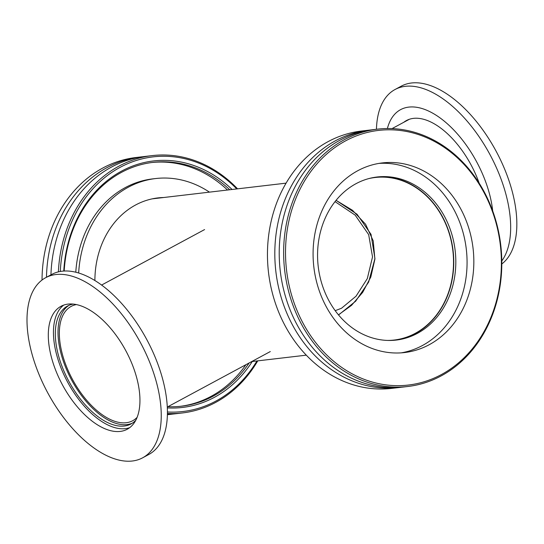 <?xml version="1.0" encoding="UTF-8"?>
<svg xmlns="http://www.w3.org/2000/svg" width="544" height="544" viewBox="0 0 544 544"><rect width="100%" height="100%" fill="white"/><g stroke="black" fill="none" stroke-linecap="round" stroke-linejoin="round"><path stroke-width="0.82" d="M339.252 314.425L355.654 301.199L368.642 282.084L374.938 258.57L371.028 234.362L357.054 214.248L336.076 200.328L352.526 210.31L365.588 224.257L373.238 240.931L374.891 259.209L370.818 277.005L362.692 292.359L351.553 305.334L338.45 314.84M368.621 178.636A81.824 68.7 -96.7 0 1 375.095 177.5A81.824 68.7 -96.7 0 1 452.866 250.764A81.824 68.7 -96.7 0 1 394.169 340.041A81.824 68.7 -96.7 0 1 387.614 340.428M137.115 417.357A64.913 33.456 61.7 0 1 132.729 420.709A64.913 33.456 61.7 0 1 66.926 367.662A64.913 33.456 61.7 0 1 71.162 306.401A64.913 33.456 61.7 0 1 76.371 304.579M42.031 280.031A129.56 108.78 -96.7 0 1 136.014 157.508L140.434 156.985A129.56 108.78 83.3 0 0 107.1 167.566A129.56 108.78 83.3 0 0 46.478 277.256M167.396 414.657A129.56 108.78 83.3 0 0 170.639 414.338A129.56 108.78 83.3 0 0 172.836 414.052M142.637 156.754A129.56 108.78 83.3 0 0 140.434 156.985M60.289 271.47A128.194 107.637 -96.7 0 1 124.93 164.92A128.194 107.637 -96.7 0 1 236.762 188.931M256.952 360.951A128.194 107.637 -96.7 0 1 167.43 411.992M167.423 413.474A129.56 108.78 83.3 0 0 182.403 412.957A129.56 108.78 83.3 0 0 257.754 360.856M237.565 188.836A129.56 108.78 83.3 0 0 152.198 155.604A129.56 108.78 83.3 0 0 58.385 271.871M167.334 407.905A124.1 104.196 83.3 0 0 252.26 361.502M232.07 189.482A124.1 104.196 83.3 0 0 125.161 169.272A124.1 104.196 83.3 0 0 63.77 271.055M152.198 155.604L144.84 156.468A129.56 108.78 83.3 0 0 111.513 167.049A129.56 108.78 83.3 0 0 50.939 274.849M167.402 414.392A129.56 108.78 83.3 0 0 175.046 413.821L182.403 412.957M249.145 362.957A122.74 103.054 -96.7 0 1 181.614 406.184A122.74 103.054 -96.7 0 1 167.933 406.701M64.192 271.028A122.74 103.054 -96.7 0 1 152.993 162.377A122.74 103.054 -96.7 0 1 229.738 189.761M227.535 190.019A122.74 103.054 83.3 0 0 151.892 162.513M180.506 406.307A122.74 103.054 83.3 0 0 245.936 364.684M209.454 192.141A106.372 89.311 83.3 0 0 155.638 178.548L152.694 178.888A106.372 89.311 83.3 0 0 75.786 272.224M155.638 178.548A106.372 89.311 83.3 0 0 78.662 273.006M163.676 197.513A86.87 72.937 83.3 0 0 157.91 197.914A86.87 72.937 83.3 0 0 94.894 280.534M154.85 198.546A86.87 72.937 83.3 0 0 153.517 198.594M294.188 308.502A129.56 108.78 83.3 0 0 407.83 386.492A129.56 108.78 83.3 0 0 491.259 207.142A129.56 108.78 83.3 0 0 377.618 129.146A129.56 108.78 83.3 0 0 294.188 308.502M295.963 307.884A128.194 107.637 -96.7 0 1 402.104 130.73A128.194 107.637 -96.7 0 1 482.317 334.587A128.194 107.637 -96.7 0 1 295.963 307.884M320.851 295.079A95.465 80.152 -96.7 0 1 382.33 162.921A95.465 80.152 -96.7 0 1 466.065 220.388A95.465 80.152 -96.7 0 1 404.586 352.546A95.465 80.152 -96.7 0 1 320.851 295.079M407.83 386.492L403.41 387.015A129.56 108.78 -96.7 0 1 289.768 309.019A129.56 108.78 -96.7 0 1 373.204 129.662L377.618 129.146M401.207 387.246A129.56 108.78 -96.7 0 1 399.004 387.532L391.639 388.396A129.56 108.78 -96.7 0 1 278.004 310.4A129.56 108.78 -96.7 0 1 361.434 131.043L368.798 130.179A129.56 108.78 -96.7 0 1 371.001 129.948M399.004 387.532A129.56 108.78 -96.7 0 1 285.362 309.536A129.56 108.78 -96.7 0 1 368.798 130.179M378.957 163.404A95.465 80.152 -96.7 0 1 459.299 221.184A95.465 80.152 -96.7 0 1 401.193 352.859M324.251 290.646A82.096 68.932 -96.7 0 1 377.121 176.99A82.096 68.932 -96.7 0 1 449.133 226.413A82.096 68.932 -96.7 0 1 396.263 340.068A82.096 68.932 -96.7 0 1 324.251 290.646M376.094 177.12A82.096 68.932 -96.7 0 1 447.073 226.651A82.096 68.932 -96.7 0 1 395.23 340.177M149.301 361.291A102.286 52.714 61.7 0 1 142.63 457.817A102.286 52.714 61.7 0 1 38.944 374.245A102.286 52.714 61.7 0 1 45.621 277.719A102.286 52.714 61.7 0 1 149.301 361.291M131.791 363.344A69.822 35.986 61.7 0 1 127.235 429.243A69.822 35.986 61.7 0 1 56.454 372.184A69.822 35.986 61.7 0 1 61.01 306.292A69.822 35.986 61.7 0 1 131.791 363.344M45.621 277.719L51.796 274.394A102.286 52.714 61.7 0 1 155.475 357.966A102.286 52.714 61.7 0 1 148.804 454.492L142.63 457.817M132.328 423.171A66.96 34.51 61.7 0 1 65.824 367.792A66.96 34.51 61.7 0 1 68.884 305.381M135.81 420.22A66.96 34.51 61.7 0 1 131.022 423.946A66.96 34.51 61.7 0 1 63.145 369.233A66.96 34.51 61.7 0 1 67.517 306.041A66.96 34.51 61.7 0 1 73.263 304.096M129.696 427.652A69.822 35.986 61.7 0 1 61.601 369.417A69.822 35.986 61.7 0 1 63.696 305.109M501.813 263.969A102.286 52.714 -118.3 0 0 504.893 169.755A102.286 52.714 -118.3 0 0 401.214 86.183L395.039 89.508A102.286 52.714 -118.3 0 0 376.448 129.282M501.799 260.936A102.286 52.714 -118.3 0 0 498.719 173.08A102.286 52.714 -118.3 0 0 395.039 89.508M492.701 210.943A81.926 42.221 -118.3 0 0 483.623 176.589A81.926 42.221 -118.3 0 0 430.032 111.751A81.926 42.221 -118.3 0 0 387.396 128.527M479.169 183.178A69.55 35.85 -118.3 0 0 476.952 177.371A69.55 35.85 -118.3 0 0 406.443 120.544A69.55 35.85 -118.3 0 0 403.784 122.284M407.708 119.925A69.55 35.85 -118.3 0 0 406.252 120.958M335.213 310.685L341.544 308.23L356.041 296.194L367.316 278.582L372.524 256.911L368.676 234.641L355.171 215.138L335.036 201.634M392.061 128.602L409.047 119.449A69.278 35.707 61.7 0 1 409.387 119.272M286.09 183.144L152.204 198.859M306.279 355.164L251.736 361.563M204.592 229.575L101.592 285.056M270.3 351.56L167.294 407.041M167.396 414.718L170.639 414.338"/></g></svg>
